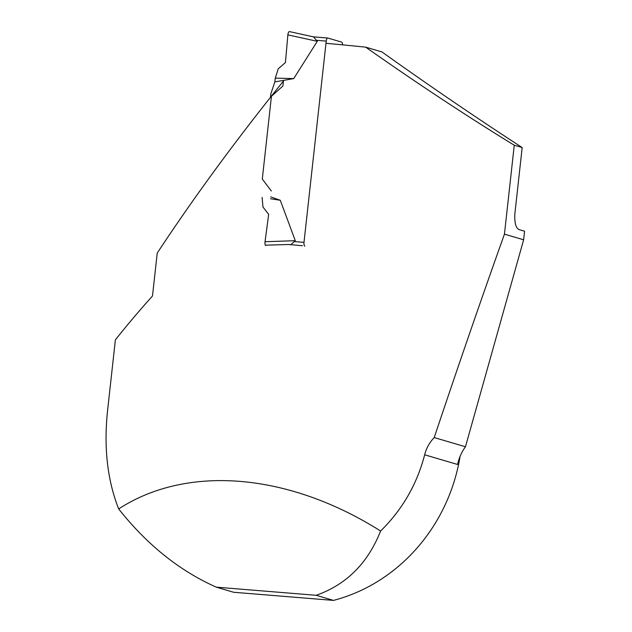 <?xml version="1.0" encoding="UTF-8"?>
<svg xmlns="http://www.w3.org/2000/svg" width="632" height="632" viewBox="0 0 632 632"><rect width="100%" height="100%" fill="white"/><g stroke="black" fill="none" stroke-linecap="round" stroke-linejoin="round"><path stroke-width="0.95" d="M313.591 36.893L289.495 31.6A3.452 1.28 -85.3 0 0 287.876 34.863L285.419 62.576L287.876 34.863L317.288 41.325L293.722 78.589L274.809 81.923L270.828 93.939L270.449 97.328M262.098 197.453L262.983 207.059L268.663 214.359L265.037 241.724L295.278 240.681L280.284 200.273L270.686 196.868M295.278 240.681L290.57 244.868M304.877 246.148A3.452 1.28 -85.3 0 1 304 242.356L326.223 41.096A3.452 1.28 -85.3 0 1 327.755 38.015A3.452 1.28 -85.3 0 1 327.85 38.038L341.628 42.091A3.452 1.28 -85.3 0 1 342.56 44.856M317.288 41.325L313.535 36.885L289.527 31.608A3.452 1.28 -85.3 0 0 289.495 31.6M293.722 78.589L275.276 78.115L274.809 81.923M275.276 78.115L278.254 68.77L285.419 62.576M280.284 200.273L270.48 198.756M265.037 241.724A3.452 1.28 94.7 0 0 265.606 245.532M434.208 437.565L465.46 446.769L523.636 239.797L504.447 234.148C482.074 296.771 458.666 364.577 434.208 437.565C429.531 442.416 426.347 448.159 424.664 454.787C416.946 484.373 402.26 509.779 380.598 531.014C288.579 472.894 187.23 464.354 118.674 508.942C107.361 480.186 103.656 447.393 107.574 410.547L115.38 339.874C126.519 325.78 138.89 311.149 152.494 295.966L157.226 253.092C193.819 197.492 235.902 140.138 283.476 81.03L282.931 85.992L271.436 96.269L262.296 179.077L271.341 190.99M523.636 239.797L524.576 231.233L519.425 229.716C515.996 228.508 514.464 223.341 514.819 214.216L522.174 147.564C475.477 117.212 428.741 85.344 381.949 51.943L365.667 47.147A300.619 21.48 -173.7 0 0 325.978 43.3M302.459 245.737A300.619 21.48 -173.7 0 0 288.777 244.505L265.361 245.169M504.447 234.148L514.258 145.226C466.582 115.988 417.049 83.29 365.667 47.147M460.104 456.336A172.765 159.959 106.4 0 1 333.491 600.4L316.197 595.304C346.399 584.624 367.863 563.199 380.598 531.014M118.674 508.942C147.122 544.847 179.67 570.925 216.334 587.168L233.635 592.263L333.491 600.4M522.174 147.564L514.258 145.226M424.664 454.787L457.584 464.481A43.189 39.99 106.4 0 1 465.46 446.769M316.197 595.304L216.334 587.168M304 242.356L294.662 241.59M326.223 41.096L316.885 40.33M327.653 38.023L313.44 36.861M327.755 38.015L313.385 36.846"/></g></svg>
